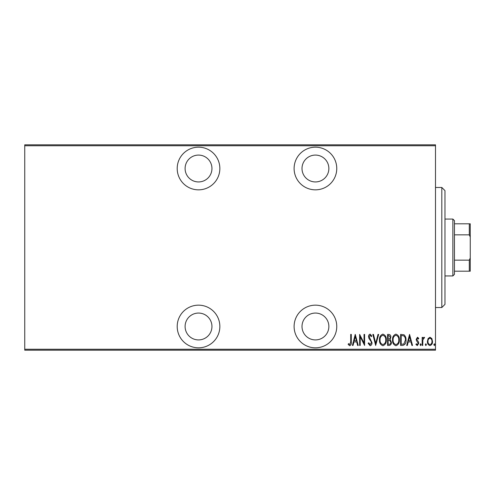 <?xml version="1.0" encoding="UTF-8"?>
<svg xmlns="http://www.w3.org/2000/svg" width="495" height="495" viewBox="0 0 495 495"><rect width="100%" height="100%" fill="white"/><g stroke="black" fill="none" stroke-linecap="round" stroke-linejoin="round"><path stroke-width="0.74" d="M198.526 347.818A21.328 21.328 0 0 0 219.854 326.49A21.328 21.328 0 0 0 198.526 305.161A21.328 21.328 0 0 0 177.198 326.49A21.328 21.328 0 0 0 198.526 347.818M198.526 189.839A21.328 21.328 0 0 0 219.854 168.51A21.328 21.328 0 0 0 198.526 147.182A21.328 21.328 0 0 0 177.198 168.51A21.328 21.328 0 0 0 198.526 189.839M315.433 347.818A21.328 21.328 0 0 0 336.761 326.49A21.328 21.328 0 0 0 315.433 305.161A21.328 21.328 0 0 0 294.104 326.49A21.328 21.328 0 0 0 315.433 347.818M315.433 189.839A21.328 21.328 0 0 0 336.761 168.51A21.328 21.328 0 0 0 315.433 147.182A21.328 21.328 0 0 0 294.104 168.51A21.328 21.328 0 0 0 315.433 189.839M315.433 155.083A13.427 13.427 0 0 1 328.859 168.51A13.427 13.427 0 0 1 315.433 181.937A13.427 13.427 0 0 1 302.006 168.51A13.427 13.427 0 0 1 315.433 155.083M315.433 313.063A13.427 13.427 0 0 1 328.859 326.49A13.427 13.427 0 0 1 315.433 339.917A13.427 13.427 0 0 1 302.006 326.49A13.427 13.427 0 0 1 315.433 313.063M198.526 155.083A13.427 13.427 0 0 1 211.953 168.51A13.427 13.427 0 0 1 198.526 181.937A13.427 13.427 0 0 1 185.099 168.51A13.427 13.427 0 0 1 198.526 155.083M198.526 313.063A13.427 13.427 0 0 1 211.953 326.49A13.427 13.427 0 0 1 198.526 339.917A13.427 13.427 0 0 1 185.099 326.49A13.427 13.427 0 0 1 198.526 313.063M428.088 338.561L429.969 337.225L431.844 338.555L432.519 341.426C432.636 343.549 431.789 344.935 429.969 345.59C428.144 344.941 427.296 343.555 427.414 341.426L428.088 338.561M422.167 345.448L422.167 337.367L422.736 337.367L422.736 338.555L424.017 337.225L424.58 337.503L422.854 339.96L422.736 345.448L422.167 345.448M417.483 337.225L418.764 338.376L418.368 339.069L417.464 338.215L416.778 339.304L418.535 342.002L418.764 343.252L417.328 345.59L415.93 344.495L416.32 343.747L417.316 344.594L418.201 343.295L416.437 340.591L416.215 339.341L417.483 337.225M402.652 345.448L400.616 345.448L400.616 334.391L404.025 334.787C405.504 336.179 406.166 337.936 406.005 340.059C406.271 342.967 405.157 344.761 402.652 345.448M387.573 345.448L387.573 334.391L388.816 334.391C390.258 334.626 390.932 335.536 390.833 337.126L390.103 339.483L391.403 342.305C391.496 343.976 390.803 345.027 389.33 345.448L387.573 345.448M375.668 345.448L372.828 334.391L373.447 334.391L375.736 343.313L378.025 334.391L378.644 334.391L375.668 345.448M360.212 345.448L359.642 345.448L359.642 334.391L364.042 343.103L364.042 334.391L364.605 334.391L364.605 345.448L360.212 336.749L360.212 345.448M350.714 341.748L350.714 334.391L351.283 334.391L351.283 341.853C351.611 343.666 351.104 344.959 349.748 345.733L348.158 344.452L348.505 343.604L349.792 344.594L350.714 341.748M435.495 349.241L435.495 350.188L24.75 350.188L24.75 349.241L435.495 349.241L435.495 145.759L24.75 145.759L24.75 144.812L435.495 144.812L435.495 145.759M24.75 349.241L24.75 145.759M355.249 334.391L358.225 345.448L357.607 345.448L356.703 341.903L353.937 341.903L353.034 345.448L352.415 345.448L355.249 334.391M370.124 345.733L368.15 343.313L368.707 342.75L370.136 344.594L371.411 342.719L371.182 341.637L368.942 338.37L368.577 336.687C368.49 335.375 369.016 334.515 370.142 334.106L371.838 335.975L371.306 336.656L370.074 335.239L369.146 336.637L371.98 342.738C372.048 344.254 371.436 345.256 370.124 345.733M379.492 339.966C379.3 337.07 380.42 335.115 382.852 334.106C385.345 335.047 386.496 336.984 386.298 339.91C386.49 342.812 385.357 344.755 382.907 345.733C380.451 344.78 379.312 342.856 379.492 339.966M392.535 339.966C392.343 337.07 393.463 335.115 395.895 334.106C398.388 335.047 399.539 336.984 399.341 339.91C399.533 342.812 398.401 344.755 395.95 345.733C393.494 344.78 392.356 342.856 392.535 339.966M409.551 334.391L412.527 345.448L411.908 345.448L410.999 341.903L408.239 341.903L407.329 345.448L406.717 345.448L409.551 334.391M420.038 344.668L420.608 343.747L421.177 344.668L420.608 345.59L420.038 344.668M425.285 344.668L425.855 343.747L426.424 344.668L425.855 345.59L425.285 344.668M433.793 344.668L434.363 343.747L434.926 344.668L434.363 345.59L433.793 344.668M356.412 340.77L355.323 336.52L354.228 340.77L356.412 340.77M385.729 339.91C385.871 337.553 384.918 335.994 382.882 335.239C380.859 336.018 379.919 337.596 380.061 339.96C379.925 342.311 380.865 343.852 382.882 344.594C384.931 343.852 385.883 342.293 385.729 339.91M388.921 335.523L388.142 335.523L388.142 339.069L388.525 339.069C389.701 339.019 390.283 338.376 390.27 337.151L388.921 335.523M388.519 340.201L388.142 340.201L388.142 344.31L388.983 344.31C390.215 344.26 390.833 343.592 390.833 342.305L389.714 340.331L388.519 340.201M398.772 339.91C398.914 337.553 397.961 335.994 395.926 335.239C393.902 336.018 392.962 337.596 393.104 339.96C392.968 342.311 393.909 343.852 395.926 344.594C397.974 343.852 398.927 342.293 398.772 339.91M401.185 335.523L401.185 344.31L403.846 344.031L405.436 340.053C405.572 338.295 404.99 336.891 403.691 335.833L401.185 335.523M410.708 340.77L409.619 336.52L408.53 340.77L410.708 340.77M431.949 341.432C432.03 339.805 431.374 338.735 429.963 338.215C428.559 338.729 427.897 339.805 427.983 341.432C427.897 343.06 428.559 344.112 429.963 344.594C431.374 344.112 432.036 343.06 431.949 341.432M441.812 187.469L444.974 190.631L444.974 304.369L441.812 307.531L441.812 187.469L435.495 187.469M452.869 219.062L454.453 220.646L454.453 274.354L452.869 275.938L452.869 219.062L444.974 219.062M452.869 275.938L444.974 275.938M454.453 223.802L470.25 223.802L470.25 271.198L469.303 271.198L469.303 260.141L470.25 257.975M470.25 237.025L469.303 234.859L469.303 223.802M454.453 234.859L469.303 234.859M454.453 260.141L469.303 260.141M454.453 271.198L469.303 271.198M441.812 307.531L435.495 307.531"/></g></svg>
